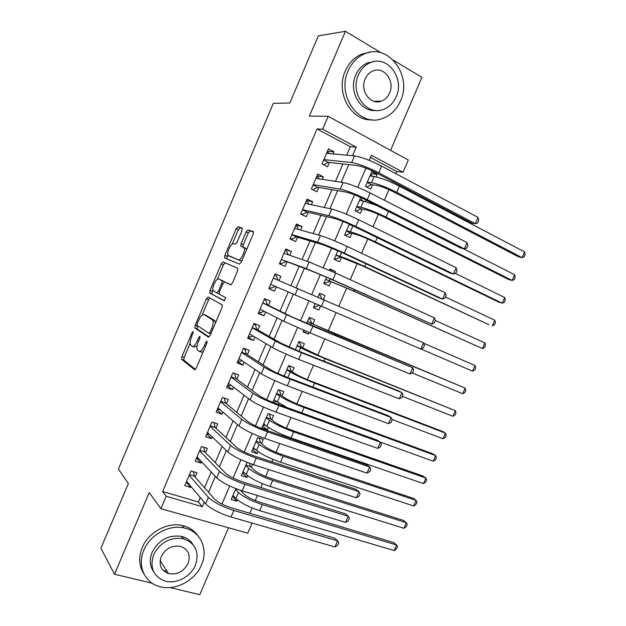 <?xml version="1.0" encoding="UTF-8"?>
<svg xmlns="http://www.w3.org/2000/svg" width="626" height="626" viewBox="0 0 626 626"><rect width="100%" height="100%" fill="white"/><g stroke="black" fill="none" stroke-linecap="round" stroke-linejoin="round"><path stroke-width="0.94" d="M193.191 331.569L192.025 332.797L181.931 356.585L181.563 359.238L194.569 369.731L196.306 367.994L206.885 343.111L207.042 341.092L205.805 342.359L204.436 345.568C202.355 349.997 200.492 351.89 198.841 351.264L197.307 349.934C196.564 348.048 196.947 345.184 198.465 341.35L199.811 338.196L199.968 336.232L198.771 337.477L197.433 340.622C195.406 344.957 193.59 346.827 192.01 346.233L190.547 344.973C189.827 343.142 190.218 340.348 191.713 336.577L193.191 331.569M167.275 573.158L168.198 573.158M241.988 230.634L242.129 228.075L237.95 226.753L236.174 228.756L224.875 255.4L224.515 257.795L239.453 264.133L241.315 262.13L253.17 234.249L253.287 231.604L247.943 229.914L246.096 231.964L241.12 243.686L240.767 246.104L244.14 247.826C245.815 250.549 240.58 261.128 238.24 259.774L227.981 255.298C226.385 252.732 231.385 242.442 233.662 243.624L235.274 244.218L237.066 242.223L241.988 230.634M346.671 155.178L350.302 146.703L317.046 128.948L322.664 129.175L328.149 116.311L408.316 160.013L403.058 172.228L371.414 155.279L369.238 160.358M252.114 523.078L247.755 533.203L160.913 508.727L149.215 492.592L114.488 574.214L100.911 548.22L128.361 483.522L118.4 469.023L273.335 103.329L289.83 103.008L318.321 35.878L345.442 31.3L309.369 116.1L328.149 116.311M160.913 508.727L166.226 496.262L202.362 506.724L204.287 502.232M317.046 128.948L162.611 491.527L166.226 496.262M208.129 297.021L206.431 298.852L195.187 325.34L194.827 327.914L208.427 337.132L210.203 335.309L221.987 307.601L222.347 304.987L208.129 297.021M210.007 290.425L221.283 263.851L223.02 261.934L237.7 268.257L237.551 270.98L232.489 282.882L230.658 284.838L224.679 281.935L222.895 283.852L219.616 291.575L219.256 294.11L225.689 297.671L224.163 300.824L209.804 293.078L210.007 290.425L212.191 291.317L212.84 289.791M390.577 150.342L421.916 77.35L393.472 60.221M381.226 52.85L345.442 31.3M114.488 574.214L152.306 583.291M170.092 587.564L199.796 594.7L228.529 527.781M375.999 176.853L377.032 174.451L370.921 173.684M377.032 174.451L371.774 171.688L365.49 186.337L370.764 189.052L372.595 184.795M361.585 197.886L360.607 197.714M360.709 197.48L355.036 210.719L360.333 213.349L362.157 209.1M365.412 201.533L366.022 200.093M349.292 224.108L344.597 235.047L349.926 237.598L351.749 233.357M337.891 250.682L334.182 259.328L339.542 261.801L341.358 257.568M334.847 272.725L335.395 271.465L329.808 269.532M326.514 277.201L323.791 283.562L329.174 285.949L330.99 281.723M323.423 299.345L325.035 295.597L319.581 293.375M320.575 305.989L318.83 310.05L313.454 307.656M309.181 332.539L308.508 334.112L303.258 331.428M312.89 323.892L314.698 319.683L309.267 317.405L306.677 323.454M302.577 347.923L304.377 343.721L298.931 341.522L295.37 349.809M292.287 371.899L294.087 367.705L288.602 365.584L284.087 376.109M278.335 404.404L278.836 403.238M282.013 395.835L283.813 391.649L278.304 389.607L272.834 402.354M268.437 427.456L267.412 429.851L262.677 426.032M271.762 419.717L273.554 415.539L268.014 413.575L261.856 427.941L267.412 429.851M258.068 451.628L257.192 453.67L252.583 449.57M261.527 443.552L263.319 439.382L257.755 437.504L251.605 451.831L257.192 453.67M247.708 475.752L246.988 477.442L242.505 473.053M251.323 467.34L252.591 464.39M195.116 477.067L196.94 472.802L191.024 470.979L184.764 485.643L190.703 487.411L191.04 486.613M205.531 452.684L207.355 448.412L201.462 446.51L195.195 461.198L201.102 463.052L201.627 461.824M215.962 428.254L217.785 423.974L211.924 421.994L205.649 436.713L211.525 438.646L212.237 436.979M226.416 403.778L228.247 399.49L222.41 397.424L216.119 412.166L221.972 414.185L222.864 412.088M236.886 379.246L238.725 374.951L232.919 372.799L226.612 387.58L232.434 389.677L233.514 387.142M247.387 354.668L249.226 350.364L243.451 348.126L237.129 362.939L242.919 365.122L244.195 362.149M257.904 330.035L259.743 325.723L254 323.407L247.669 338.243L253.428 340.513L254.884 337.101M268.444 305.355L270.291 301.036L264.571 298.633L258.225 313.501L263.961 315.856L265.604 311.998M279.04 280.542L280.855 276.293L275.166 273.812L268.804 288.711L274.509 291.145L276.348 286.841M289.807 255.33L291.434 251.503L285.777 248.937L279.407 263.867L285.08 266.386L286.935 262.044M300.597 230.055L302.045 226.667L296.419 224.006L290.034 238.968L295.675 241.573L297.538 237.231M311.412 204.725L312.679 201.768L307.076 199.029L300.676 214.022L306.294 216.713L308.156 212.355M322.249 179.349L323.329 176.829L317.758 174.005L311.349 189.029L316.936 191.799L318.798 187.432M162.611 491.527L198.387 501.958L200.289 497.513M204.491 487.693L211.189 472.012M215.211 462.614L222.12 446.463M225.955 437.488L233.068 420.852M236.722 412.299L244.038 395.194M247.513 387.071L255.04 369.473M258.327 361.781L266.058 343.697M269.164 336.436L277.107 317.875M280.025 311.044L288.171 291.99M290.941 285.511L299.087 266.473M302.037 259.555L310.003 240.932M313.164 233.545L320.95 215.328M324.307 207.48L331.921 189.678M335.481 181.36L342.915 163.973M333.11 153.918L334.002 151.828L328.462 148.918L322.038 163.973L327.594 166.837L329.464 162.463M249.813 513.257L252.098 507.944M255.259 500.581L257.442 495.502M260.862 487.56L262.521 483.695M265.627 476.48L268.601 469.555M271.934 461.808L272.975 459.39M276.003 452.332L279.783 443.544M283.03 435.993L283.445 435.039M286.411 428.137L290.996 417.479M296.834 403.895L302.225 391.36M307.28 379.599L313.485 365.177M317.75 355.255L324.761 338.94M328.235 330.857L336.068 312.648M338.901 306.067L346.64 288.054M350.231 279.697L357.188 263.523M361.593 253.272L367.759 238.944M372.979 226.792L378.347 214.311M384.395 200.257L388.957 189.631M392.001 182.565L392.502 181.399M395.828 173.652L396.751 171.501L370.475 157.47M235.83 488.624L231.174 499.478L236.808 501.16L237.379 499.822M241.127 491.089L241.346 490.588M246.988 477.442L241.378 475.682L247.082 462.379M308.508 334.112L303.062 331.882L303.759 330.262M318.83 310.05L313.415 307.742L315.168 303.665M325.035 295.597L319.636 293.242L318.024 297.006M335.395 271.465L330.019 269.024L329.464 270.338M396.751 171.501L403.058 172.228M352.54 155.725L356.217 147.141L322.664 129.175M208.536 492.286L215.328 476.425M219.397 466.91L226.393 450.563M230.282 441.479L237.481 424.647M241.182 415.993L248.592 398.676M252.114 390.452L259.735 372.642M263.061 364.856L270.894 346.554M274.039 339.206L282.076 320.418M285.033 313.501L293.289 294.212M296.098 287.655L304.338 268.39M307.335 261.386L315.402 242.528M318.603 235.055L326.49 216.619M329.886 208.669L337.602 190.648M341.201 182.229L348.737 164.63M365.92 168.112L357.704 187.276M354.48 194.803L346.194 214.131M343.064 221.432L334.707 240.924M331.67 248.006L323.251 267.662M320.309 274.524L311.818 294.337M308.962 300.996L300.48 320.786M297.553 327.594L289.181 347.14M286.176 354.136L277.905 373.44M274.83 380.624L266.66 399.678M263.499 407.049L255.439 425.868M252.2 433.419L244.234 451.988M240.916 459.734L233.06 478.061M229.664 485.987L221.909 504.071M198.387 501.958L202.362 506.724M350.302 146.703L356.217 147.141M236.808 501.16L232.449 496.496M190.703 487.411L186.251 482.153M201.102 463.052L196.509 458.13M211.525 438.646L206.776 434.061M221.972 414.185L217.073 409.936M232.434 389.677L227.387 385.772M242.919 365.122L237.724 361.554M253.428 340.513L248.076 337.289M263.961 315.856L258.452 312.977M280.855 276.293L275.096 273.969M274.509 291.145L268.851 288.609M291.434 251.503L285.526 249.524M302.045 226.667L295.981 225.031M312.679 201.768L306.458 200.492M323.329 176.829L316.952 175.898M334.002 151.828L327.468 151.257M184.216 538.955L182.432 537.82M192.511 346.421L194.24 347.07L197.127 345.779M199.381 351.468L201.11 352.117L203.262 351.648M190.179 343.181L184.146 357.399L183.778 360.052L195.429 369.426M197.573 325.77L197.159 328.924L209.123 336.952M209.859 297.976L208.615 299.744L202.143 314.988M197.245 323.54L197.088 325.45L208.959 333.29L210.203 332.015L211.643 328.619C213.145 324.831 213.536 322.007 212.801 320.152L204.06 314.526C202.433 314.08 200.625 315.997 198.63 320.277L197.245 323.54M215.446 322.985L214.561 320.473L212.3 319.581M205.954 315.277L214.561 320.473M217.269 279.352L223.459 264.782L221.283 263.851M237.724 268.264L225.196 262.873L223.459 264.782M230.971 284.838L224.679 281.935M224.562 300.746L209.804 293.078M218.677 279.024C216.463 277.592 211.439 288.093 213.09 290.707L216.752 292.882L218.505 290.996L221.776 283.304L222.136 280.8L218.677 279.024L220.79 279.916M216.807 292.905L219.17 293.829M224.413 281.919L221.956 280.62M220.876 279.947L224.171 281.543M212.191 291.317L211.995 293.97M242.105 260.267L240.47 260.745L228.49 255.807M246.605 249.68L245.783 248.248L243.663 247.309M253.585 232.003L250.15 230.916L248.303 232.958L243.326 244.664L242.958 247.035M227.77 254.61L226.753 258.835M242.403 228.459L240.11 227.731L238.334 229.726L232.269 244.015M232.7 495.909L233.811 496.238M240.321 490.252L244.163 494.211C247.567 497.216 252.834 499.9 259.97 502.255L393.731 542.601L396.634 545.011L262.31 504.619C251.519 501.05 243.584 497.013 238.506 492.498L235.509 489.375M394.208 550.575L396.634 545.011L397.526 546.701L396.555 548.916L394.208 550.575L259.704 510.659C248.913 507.123 240.987 503.069 235.932 498.492L232.958 495.322M238.952 489.782L235.752 488.812M187.37 482.278L186.329 481.973M334.941 546.96L337.602 540.825L338.799 542.703L337.743 545.152L334.941 546.96L231.033 516.998C219.217 513.21 210.743 508.813 205.625 503.805L186.587 481.363M193.473 471.738L194.334 476.167L214.608 499.172C218.059 502.451 223.685 505.354 231.495 507.882L334.769 538.203L337.602 540.825L233.834 510.472C222.027 506.645 213.544 502.271 208.395 497.334L189.193 475.259M194.334 476.167L189.443 474.68M143.863 550.105C137.102 565.239 144.215 582.078 158.691 586.312C174.271 591.625 194.968 581.069 201.494 564.91C208.677 549.088 200.476 531.098 184.067 527.937C169.098 524.377 150.107 534.682 143.863 550.105M198.051 535.958C194.357 530.558 189.091 527.069 182.252 525.511C167.353 521.951 148.464 532.17 142.258 547.507C138.385 557.289 138.949 566.1 143.949 573.94M153.73 571.882C149.778 566.131 149.254 559.581 152.149 552.234C158.73 539.98 168.472 534.682 181.368 536.341C186.415 537.57 190.249 540.238 192.855 544.354M153.683 554.652C149.544 567.446 153.198 576.202 164.654 580.92C175.867 584.567 190.664 576.937 195.359 565.317C199.663 551.929 195.562 543.039 183.042 538.65C170.084 536.998 160.303 542.335 153.683 554.652M188.09 563.455C190.844 554.894 188.254 549.182 180.311 546.31C171.9 545.16 165.538 548.587 161.234 556.584C158.55 564.895 160.952 570.56 168.457 573.557C177.088 575.036 183.637 571.671 188.09 563.455M163.159 570.396L166.97 571.241M348.15 70.769C336.295 96.036 359.59 127.485 382.173 118.611C390.389 115.724 396.469 109.871 400.429 101.052C412.644 75.942 388.496 42.779 364.567 53.828C357.227 56.997 351.757 62.647 348.15 70.769M369.864 52.279L361.609 54.172C354.308 57.326 348.862 62.936 345.278 71.012C335.082 92.992 351.64 121.726 372.384 119.793M375.897 110.426C360.599 112.398 348.15 91.255 355.678 75.128C358.307 69.204 362.305 65.12 367.681 62.866L374.121 61.544M358.377 74.932C349.762 93.211 366.664 116.139 383.135 109.503C388.981 107.39 393.324 103.173 396.156 96.85C404.959 78.657 387.611 54.83 370.443 62.592C365.044 64.861 361.022 68.97 358.377 74.932M389.568 93.031C395.217 81.294 384.09 66.043 373.112 70.91C369.575 72.358 366.946 75.018 365.224 78.899C359.645 90.676 370.592 105.551 381.281 101.154C385.006 99.769 387.76 97.061 389.568 93.031M242.786 472.395L244.39 472.7M249.571 463.326L250.416 466.495L254.446 470.282C257.92 473.115 263.21 475.76 270.322 478.194L403.41 520.433L406.368 522.718L272.725 480.416C261.973 476.73 254.007 472.755 248.812 468.483L245.721 465.548M403.934 528.297L406.368 522.718L407.229 524.486L406.258 526.709L403.934 528.297L270.119 486.472C259.36 482.818 251.394 478.82 246.229 474.492L243.17 471.511M250.416 466.495L245.932 465.055M252.896 448.834L255.001 449.069M259.219 437.997L260.604 442.762L264.743 446.299C268.288 448.975 273.609 451.573 280.691 454.085L413.105 498.226L416.126 500.385L283.163 456.166C272.451 452.355 264.446 448.443 259.133 444.421L255.964 441.682M413.684 505.972L416.126 500.385L416.955 502.224L415.977 504.454L413.684 505.972L280.55 462.231C269.829 458.459 261.832 454.523 256.55 450.438L253.405 447.653M260.604 442.762L256.144 441.26M263.022 425.226L265.651 425.351M269.25 414.013L270.808 418.982L275.057 422.268C278.687 424.78 284.024 427.331 291.082 429.929L422.824 475.971L425.891 478.014L293.617 431.862C282.944 427.934 274.9 424.084 269.485 420.312L266.222 417.769M423.45 483.608L425.891 478.014L426.689 479.931L425.719 482.161L423.45 483.608L291.004 437.942C280.323 434.045 272.287 430.179 266.895 426.345L263.656 423.755M270.808 418.982L266.371 417.417M273.171 401.571L274.251 401.962L276.348 401.54M278.249 389.724L279.329 390.123L281.035 395.155L285.401 398.183C289.095 400.538 294.463 403.05 301.497 405.726L432.55 453.678L435.68 455.595L304.095 407.51C293.469 403.465 285.386 399.678 279.853 396.148L276.496 393.809M278.906 389.834L279.329 390.123M287.013 407.549L273.93 399.803M433.231 461.205L435.68 455.595L436.447 457.59L435.469 459.828L433.231 461.205L380.005 441.972M281.035 395.155L276.622 393.527M198.387 458.373L196.634 457.825M345.607 522.405L348.275 516.254L349.433 518.226L348.369 520.675L345.607 522.405L242.246 490.87C230.478 486.942 221.964 482.615 216.713 477.896L197.026 456.917M203.732 447.246L204.718 451.847L225.665 473.342C229.21 476.433 234.867 479.289 242.638 481.91L345.364 513.782L348.275 516.254L245.056 484.328C233.295 480.369 224.773 476.057 219.483 471.409L199.631 450.798M204.718 451.847L199.851 450.29M209.24 434.108L206.963 433.622M356.288 497.795L358.964 491.629L360.083 493.695L359.019 496.152L356.288 497.795L253.491 464.688C241.761 460.619 233.201 456.37 227.825 451.933L207.48 432.417M213.998 422.691L215.125 427.48L236.753 447.457C240.376 450.352 246.065 453.161 253.812 455.877L355.991 489.305L358.964 491.629L256.3 458.13C244.586 454.03 236.018 449.797 230.603 445.438L210.093 426.283M215.125 427.48L210.281 425.852M220.141 409.748L217.308 409.381M366.993 473.131L369.676 466.957L370.756 469.109L369.692 471.574L366.993 473.131L264.751 438.443C253.068 434.233 244.469 430.054 238.96 425.915L217.958 407.87M224.264 398.081L225.548 403.058L247.865 421.517C251.574 424.225 257.286 426.979 265.001 429.788L366.633 464.782L369.676 466.957L267.576 431.877C255.901 427.628 247.293 423.473 241.746 419.397L220.579 401.728M225.548 403.058L220.728 401.368M234.187 373.268L232.872 372.924M231.088 385.287L229.39 385.71L227.676 385.084M377.721 448.419L380.405 442.238L381.453 444.483L380.381 446.948L377.721 448.419L276.043 412.143C264.407 407.792 255.76 403.692 250.118 399.834L228.451 383.269M234.578 373.55L235.994 378.589L258.992 395.515C262.795 398.034 268.538 400.742 276.222 403.645L377.298 440.211L380.405 442.238L278.867 405.562C267.239 401.172 258.585 397.087 252.912 393.308L231.08 377.11M235.994 378.589L231.205 376.829M288.43 365.999L289.502 366.413L291.286 371.281L295.762 374.058C299.533 376.242 304.925 378.714 311.928 381.469L442.3 431.345L445.493 433.137L314.596 383.112C304.009 378.941 295.887 375.224 290.237 371.946L286.802 369.794M288.508 365.803L289.502 366.413M285.722 376.766L284.22 375.803M443.036 438.756L445.493 433.137L446.221 435.203L445.243 437.449L443.036 438.756L392.032 419.475M291.286 371.281L286.888 369.59M243.412 348.212L244.969 349.206L243.271 348.549M242.074 360.717L239.774 361.39L238.068 360.74M388.472 423.661L391.164 417.464L392.173 419.796L391.101 422.268L388.472 423.661L287.357 385.788C275.761 381.297 267.075 377.267 261.3 373.706L238.975 358.62M244.969 349.206L246.464 354.073L270.15 369.465C274.039 371.789 279.814 374.45 287.467 377.439L387.987 415.586L391.164 417.464L290.19 379.192C278.609 374.661 269.908 370.655 264.102 367.165L241.605 352.454M246.464 354.073L241.699 352.242M298.625 342.226L299.697 342.657L301.552 347.352L322.382 357.164L455.313 410.64L325.121 358.659C314.565 354.371 306.411 350.716 300.644 347.688L297.115 345.732M298.672 342.109L299.697 342.657M452.856 416.267L455.313 410.64L456.018 412.784L455.039 415.03L452.856 416.267L402.362 396.328M301.552 347.352L297.178 345.599M253.78 323.924L255.377 324.816L253.686 324.135M253.115 336.052L250.173 337.015L248.475 336.35M399.247 398.848L401.939 392.635L402.909 395.069L401.837 397.541L399.247 398.848L298.696 359.371C287.146 354.739 278.421 350.787 272.506 347.516L249.516 333.924M255.377 324.816L256.957 329.503L281.332 343.353L298.735 351.186L398.692 390.906L401.939 392.635L301.536 352.759C289.995 348.087 281.262 344.151 275.315 340.959L252.153 327.734M256.957 329.503L252.208 327.601M303.727 330.325L304.878 330.739M308.837 318.407L309.909 318.853L311.834 323.384L316.545 325.653L465.157 388.097L335.661 334.159L307.46 321.631M308.861 318.36L309.909 318.853M462.7 393.738L465.157 388.097L465.83 390.319L464.852 392.565L462.7 393.738L412.229 372.94M311.834 323.384L307.483 321.568M264.164 299.58L265.815 300.37L264.133 299.666M264.195 311.279L260.596 312.601L258.906 311.904M410.038 373.98L412.745 367.759L413.676 370.279L412.597 372.76L410.038 373.98L310.058 332.899L283.742 321.263L260.072 309.166M265.815 300.37L267.466 304.885L292.538 317.186L412.745 367.759L312.906 326.271L286.551 314.69L262.717 302.976M267.466 304.885L262.748 302.914M313.955 306.482L315.019 306.936L319.323 305.457M319.08 294.541L320.136 295.002L321.819 298.649M472.552 371.163L475.024 365.514L475.658 367.806L474.68 370.06L472.552 371.163L420.985 349.011M475.024 365.514L423.708 343.236M277.96 280.096L276.269 275.878L274.595 275.15M275.33 286.403L271.035 288.132L269.36 287.412M420.86 349.065L423.567 342.829L424.459 345.442L423.379 347.931L420.86 349.065L270.659 284.368M423.567 342.829L273.312 278.155M324.182 282.647L325.262 283.062L324.205 282.592M325.575 279.392L351.249 290.081L482.435 348.541L354.159 291.168L325.606 279.321M329.886 281.317L325.262 283.062M484.9 342.884L485.51 345.262L484.524 347.516L482.435 348.541L484.9 342.884L435.227 320.442M288.25 254.79L286.747 251.339L285.08 250.58M279.791 262.975L281.504 263.616L279.83 262.873M281.238 259.587L312.21 271.254L329.847 278.672L431.697 324.096L332.86 279.775L306.278 268.593L281.27 259.516M434.413 317.844L435.266 320.559L434.186 323.047L431.697 324.096L434.413 317.844L335.716 273.116L309.103 261.997L283.922 253.295M285.918 261.676L281.504 263.616M334.417 258.781L335.52 259.141L334.472 258.655M335.943 255.228L361.781 265.588L488.859 324.683L364.762 266.535C354.363 261.778 346.068 258.366 339.871 256.284L336.005 255.079M340.231 257.216L335.52 259.141M494.806 320.215L495.377 322.664L494.391 324.925L492.326 325.888L494.806 320.215L445.477 297.037M298.547 229.484L297.24 226.745L295.582 225.963M290.229 238.506L291.99 239.046L290.331 238.279M291.833 234.758L296.489 236.918L323.485 244.93L341.209 252.2L439.045 297.921L442.559 299.079L344.3 253.131C332.938 247.912 324.033 244.265 317.585 242.176L291.896 234.609M445.282 292.811L446.095 295.621L445.008 298.117L442.559 299.079L445.282 292.811L347.164 246.456C335.818 241.206 326.905 237.575 320.418 235.564L294.556 228.373M296.489 236.918L291.99 239.046M344.676 234.875L345.802 235.173L344.762 234.672M346.327 231.01L350.599 233.068L355.74 234.374C359.95 235.603 365.482 237.825 372.337 241.049L498.719 302.108L502.24 303.18L375.389 241.847C365.028 236.964 356.695 233.615 350.38 231.792L346.421 230.791M350.599 233.068L345.802 235.173M352.188 225.462L349.034 224.711M504.72 297.499L505.26 300.034L504.274 302.295L502.24 303.18L504.72 297.499L455.251 273.351M308.845 204.178L307.757 202.096L306.114 201.298M300.691 213.99L302.499 214.428L300.848 213.638M302.452 209.874L307.084 212.104L334.785 218.544C339.182 219.749 345.122 222.12 352.594 225.665L449.859 272.999L453.443 274.008L355.764 226.416C344.449 221.064 335.505 217.488 328.916 215.696L302.546 209.655M456.166 267.732L456.941 270.628L455.861 273.132L453.443 274.008L456.166 267.732L358.635 219.734C347.336 214.342 338.376 210.782 331.757 209.068L305.206 203.403M307.084 212.104L302.499 214.428M355.771 211.079L355.067 210.633M360.232 198.599L361.265 199.123L362.376 200.891M356.734 206.744L360.983 208.865L366.241 209.913C370.529 210.97 376.093 213.153 382.916 216.463L508.594 279.493L512.17 280.44L386.039 217.105C375.717 212.104 367.345 208.818 360.912 207.253L356.859 206.455M360.983 208.865L356.108 211.15M376.516 205.406L363.55 201.11L359.473 200.359M514.658 274.744L515.167 277.357L514.181 279.626L512.17 280.44L514.658 274.744L463.005 248.569M319.135 178.879L318.298 177.408L316.662 176.579M312.71 189.701L311.38 188.942M313.086 184.944L317.695 187.244L346.108 192.104C350.591 193.113 356.562 195.437 364.003 199.068L460.697 248.029L464.351 248.882L367.251 199.655C355.991 194.146 347 190.648 340.278 189.162L313.219 184.647M467.082 242.591L467.818 245.588L466.73 248.092L464.351 248.882L467.082 242.591L370.13 192.949C358.878 187.409 349.871 183.934 343.118 182.518L315.887 178.387M317.695 187.244L313.023 189.756M370.569 174.498L372.454 176.289M367.165 182.432L371.39 184.615L376.766 185.406C381.132 186.29 386.719 188.434 393.519 191.822L518.485 256.832L522.123 257.654L396.704 192.315C386.422 187.19 378.01 183.966 371.461 182.659L367.321 182.064M371.39 184.615L366.695 186.955M524.611 251.949L525.089 254.633L524.095 256.91L522.123 257.654L524.611 251.949L399.372 186.11C389.106 180.953 380.686 177.753 374.105 176.501L369.943 175.961M329.433 153.573L327.226 151.813M323.752 159.959L328.337 162.337L357.454 165.608C362.031 166.414 368.025 168.684 375.443 172.424L471.558 223.012L475.283 223.701L378.769 172.823C367.556 167.173 358.518 163.754 351.655 162.564L323.908 159.583M478.021 217.402L478.718 220.493L477.622 223.005L475.283 223.701L478.021 217.402L381.649 166.109C370.451 160.42 361.398 157.024 354.504 155.905L326.584 153.315M328.337 162.337L323.83 164.896M193.129 333.22L192.025 332.797M207.003 342.813L205.805 342.359M199.921 337.915L198.771 337.477M198.591 341.06L197.433 340.622M205.649 346.029L204.436 345.568M183.887 360.185L181.673 359.371M184.146 357.399L181.931 356.585M197.159 328.924L194.952 328.071M197.386 326.201L195.187 325.34M208.615 299.744L206.431 298.852M210.766 333.987L209.053 333.322M211.408 332.476L210.203 332.015M212.848 329.088L211.643 328.619M206.267 315.402L204.06 314.526M225.196 262.873L223.02 261.934M219.656 291.473L218.505 290.996M222.926 283.781L221.776 283.304M240.47 260.745L238.24 259.774M243.326 244.664L241.12 243.686M248.303 232.958L246.096 231.964M250.15 230.916L247.943 229.914M227.042 256.339L224.875 255.4M238.334 229.726L236.174 228.756M240.11 227.731L237.95 226.753M235.932 498.492L238.506 492.498M259.704 510.659L262.31 504.619M205.625 503.805L208.395 497.334M231.033 516.998L233.834 510.472M246.229 474.492L248.812 468.483M270.119 486.472L272.725 480.416M256.55 450.438L259.133 444.421M280.55 462.231L283.163 456.166M266.895 426.345L269.485 420.312M291.004 437.942L293.617 431.862M277.255 402.197L279.853 396.148M301.779 412.886L304.095 407.51M216.713 477.896L219.483 471.409M242.246 490.87L245.056 484.328M227.825 451.933L230.603 445.438M253.491 464.688L256.3 458.13M238.96 425.915L241.746 419.397M264.751 438.443L267.576 431.877M250.118 399.834L252.912 393.308M276.043 412.143L278.867 405.562M287.819 377.58L290.237 371.946M312.883 387.087L314.596 383.112M261.3 373.706L264.102 367.165M287.357 385.788L290.19 379.192M299.087 351.319L300.644 347.688M324.01 361.225L325.121 358.659M272.506 347.516L275.315 340.959M298.696 359.371L301.536 352.759M310.379 325.011L311.075 323.376M335.168 335.317L335.661 334.159M283.742 321.263L286.551 314.69M310.058 332.899L312.906 326.271M295.002 294.956L297.82 288.375M321.443 306.364L324.299 299.721M329.386 280.722L330.199 278.828M354.159 291.168L354.739 289.83M306.278 268.593L309.103 261.997M332.86 279.775L335.716 273.116M339.871 256.284L341.553 252.356M364.762 266.535L365.96 263.765M317.585 242.176L320.418 235.564M344.3 253.131L347.164 246.456M350.38 231.792L352.939 225.829M375.389 241.847L377.196 237.637M328.916 215.696L331.757 209.068M355.764 226.416L358.635 219.734M360.912 207.253L363.55 201.11M386.039 217.105L388.464 211.455M340.278 189.162L343.118 182.518M367.251 199.655L370.13 192.949M371.461 182.659L374.105 176.501M396.704 192.315L399.372 186.11M351.655 162.564L354.504 155.905M378.769 172.823L381.649 166.109M183.778 360.052L181.563 359.238M197.026 328.767L194.827 327.914M215.062 321.052L212.801 320.152M224.351 281.731L222.136 280.8M211.838 293.805L209.647 292.905M246.37 248.819L244.14 247.826M242.45 246.847L240.767 246.104M226.69 258.734L224.515 257.795M160.139 560.56L168.457 573.557M181.368 536.341L183.042 538.65M184.067 527.937L182.252 525.511M373.925 101.295L381.281 101.154M367.681 62.866L370.443 62.592M364.567 53.828L361.609 54.172"/></g></svg>
